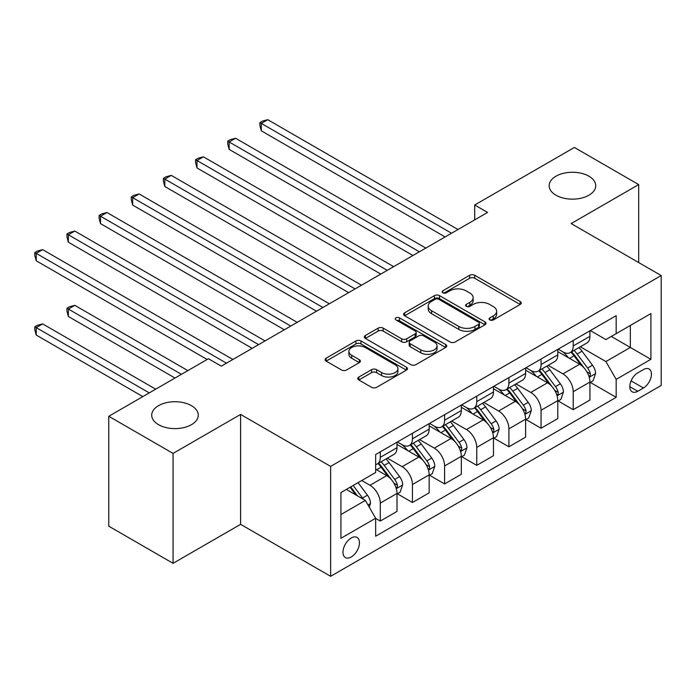 <?xml version="1.0" encoding="UTF-8"?>
<svg xmlns="http://www.w3.org/2000/svg" width="696" height="696" viewBox="0 0 696 696"><rect width="100%" height="100%" fill="white"/><g stroke="black" fill="none" stroke-linecap="round" stroke-linejoin="round"><path stroke-width="1.04" d="M489.819 319.934A2.497 1.444 0 0 0 493.351 319.934L520.182 304.448A3.567 2.062 0 0 0 521.226 302.986A3.567 2.062 0 0 0 520.182 301.533L474.733 275.285A3.567 2.062 0 0 0 469.678 275.285L442.847 290.78A2.497 1.444 0 0 0 442.117 291.798A2.497 1.444 0 0 0 442.847 292.816A2.497 1.444 0 0 0 446.388 292.816L449.86 290.815A11.423 6.595 0 0 1 466.015 290.815L469.809 292.999A11.423 6.595 0 0 1 473.149 297.671A11.423 6.595 0 0 1 469.809 302.334L466.337 304.335A2.497 1.444 0 0 0 465.598 305.353A2.497 1.444 0 0 0 466.337 306.379A2.497 1.444 0 0 0 469.87 306.379L473.341 304.37A11.423 6.595 0 0 1 489.497 304.37L493.29 306.562A11.423 6.595 0 0 1 496.631 311.225A11.423 6.595 0 0 1 493.29 315.888L489.819 317.889A2.497 1.444 0 0 0 489.088 318.916A2.497 1.444 0 0 0 489.819 319.934L489.819 317.889M191.461 405.664A23.281 13.441 0 0 0 166.092 402.749A23.281 13.441 0 0 0 151.719 415.164A23.281 13.441 0 0 0 158.54 424.673A23.281 13.441 0 0 0 183.909 427.588A23.281 13.441 0 0 0 198.282 415.164A23.281 13.441 0 0 0 191.461 405.664M588.912 176.201A23.281 13.441 0 0 0 563.543 173.287A23.281 13.441 0 0 0 549.17 185.701A23.281 13.441 0 0 0 555.982 195.211A23.281 13.441 0 0 0 581.36 198.125A23.281 13.441 0 0 0 595.732 185.701A23.281 13.441 0 0 0 588.912 176.201M351.219 557.009A11.641 6.725 120 0 0 358.823 546.752A11.641 6.725 120 0 0 357.039 537.416A11.641 6.725 120 0 0 351.219 537.999A11.641 6.725 120 0 0 343.606 548.257A11.641 6.725 120 0 0 345.399 557.583A11.641 6.725 120 0 0 351.219 557.009M358.832 377.049A3.567 2.062 0 0 0 357.779 378.502A3.567 2.062 0 0 0 358.832 379.964L371.577 387.324A3.567 2.062 0 0 0 376.632 387.324L406.429 370.124A3.567 2.062 0 0 0 407.473 368.663A3.567 2.062 0 0 0 406.429 367.201L360.972 340.962A3.567 2.062 0 0 0 355.926 340.962L326.128 358.17A3.567 2.062 0 0 0 325.084 359.623A3.567 2.062 0 0 0 326.128 361.085L341.536 369.976A3.567 2.062 0 0 0 346.582 369.976L359.336 362.616A3.567 2.062 0 0 0 360.38 361.154A3.567 2.062 0 0 0 359.336 359.693L351.697 355.291A9.553 5.516 0 0 1 348.896 351.384A9.553 5.516 0 0 1 354.795 346.295A9.553 5.516 0 0 1 365.2 347.487L395.128 364.765A9.553 5.516 0 0 1 397.921 368.663A9.553 5.516 0 0 1 392.031 373.761A9.553 5.516 0 0 1 381.617 372.56L376.632 369.68A3.567 2.062 0 0 0 371.577 369.68L358.832 377.049L358.832 379.964M240.599 414.425L173.069 453.409L108.759 416.278L108.759 526.185L173.069 563.316L240.599 524.332L330.635 576.314L330.635 466.407L240.599 414.425L240.599 524.332M638.693 262.566L638.693 184.588L571.164 223.573L661.2 275.555L330.635 466.407M638.693 184.588L574.383 147.456L474.698 205.007L474.698 219.866M108.759 416.278L208.443 358.727L221.302 366.157L487.557 212.437L474.698 205.007M450.112 341.988A3.567 2.062 0 0 0 455.158 341.988L484.955 324.78A3.567 2.062 0 0 0 485.999 323.327A3.567 2.062 0 0 0 484.955 321.865L439.507 295.626A3.567 2.062 0 0 0 434.452 295.626L404.654 312.826A3.567 2.062 0 0 0 403.61 314.288A3.567 2.062 0 0 0 404.654 315.74L450.112 341.988M396.946 320.473A2.497 1.444 0 0 1 399.478 320.83L399.478 317.855L445.692 344.537A3.567 2.062 0 0 1 446.736 345.99A3.567 2.062 0 0 1 445.692 347.452L415.895 364.652A3.567 2.062 0 0 1 410.849 364.652L365.391 338.413L365.391 335.498A3.567 2.062 0 0 0 364.347 336.951A3.567 2.062 0 0 0 365.391 338.413M365.391 335.498L378.145 328.138A3.567 2.062 0 0 1 383.191 328.138L401.627 338.778A3.567 2.062 0 0 0 406.681 338.778L415.138 333.897A3.567 2.062 0 0 0 416.182 332.436A3.567 2.062 0 0 0 415.138 330.974L395.946 319.899A2.497 1.444 0 0 1 395.215 318.881A2.497 1.444 0 0 1 396.755 317.541A2.497 1.444 0 0 1 399.478 317.855M643.452 369.576L637.788 372.839A11.275 6.508 120 0 0 630.419 382.783A11.275 6.508 120 0 0 632.151 391.813A11.275 6.508 120 0 0 637.788 391.256L643.452 387.994A11.275 6.508 120 0 0 650.821 378.05A11.275 6.508 120 0 0 649.09 369.01A11.275 6.508 120 0 0 643.452 369.576M330.635 576.314L661.2 385.462L661.2 275.555M590.33 330.583L605.894 339.57L616.178 333.628L616.178 315.662L375.657 454.523L375.657 472.497L340.927 492.55L340.927 538.295L375.657 518.242L375.657 536.216L616.178 397.346L616.178 379.372L605.894 361.555L580.316 346.782M616.178 333.628L650.908 313.583L650.908 359.327L616.178 379.372M173.069 453.409L173.069 563.316M611.297 336.455L630.332 347.443L630.332 325.458L650.908 313.583M605.894 361.555L630.332 347.443L650.908 359.327M340.927 514.527L365.365 500.424L346.33 489.427M375.657 518.389L380.286 521.06L380.286 503.095A14.555 8.404 -120 0 0 369.994 485.269L361.763 480.518M380.286 521.06L397.007 511.412L397.007 493.438A14.555 8.404 -120 0 0 386.715 475.62L375.657 469.235M397.39 493.812L412.441 502.503L412.441 484.529A14.555 8.404 -120 0 0 402.149 466.703L387.376 458.177M412.441 502.503L429.162 492.846L429.162 474.872A14.555 8.404 -120 0 0 418.87 457.055L397.007 444.431M429.545 475.246L444.596 483.938L444.596 465.963A14.555 8.404 -120 0 0 434.304 448.137L419.531 439.611M444.596 483.938L461.317 474.28L461.317 456.306A14.555 8.404 -120 0 0 451.025 438.489L429.162 425.865M461.7 456.68L476.751 465.372L476.751 447.397A14.555 8.404 -120 0 0 466.459 429.571L451.687 421.045M476.751 465.372L493.473 455.715L493.473 437.74A14.555 8.404 -120 0 0 483.181 419.923L461.317 407.299M493.855 438.115L508.907 446.806L508.907 428.832A14.555 8.404 -120 0 0 498.623 411.014L483.842 402.479M508.907 446.806L525.628 437.149L525.628 419.175A14.555 8.404 -120 0 0 515.336 401.357L493.473 388.733M526.019 419.549L541.062 428.24L541.062 410.266A14.555 8.404 -120 0 0 530.778 392.448L515.997 383.914M541.062 428.24L557.783 418.583L557.783 400.618A14.555 8.404 -120 0 0 547.5 382.791L525.628 370.168M558.175 400.983L573.217 409.674L573.217 391.7A14.555 8.404 -120 0 0 562.933 373.882L548.161 365.348M573.217 409.674L589.938 400.017L589.938 382.052A14.555 8.404 -120 0 0 579.655 364.225L557.783 351.602M558.175 349.148L562.933 351.898A14.555 8.404 -120 0 0 570.207 352.62A14.555 8.404 -120 0 0 573.217 345.955L573.217 340.466M526.019 367.714L530.778 370.463A14.555 8.404 -120 0 0 538.052 371.185A14.555 8.404 -120 0 0 541.062 364.521L541.062 359.023M493.855 386.28L498.623 389.029A14.555 8.404 -120 0 0 505.896 389.751A14.555 8.404 -120 0 0 508.907 383.087L508.907 377.589M461.7 404.846L466.459 407.595A14.555 8.404 -120 0 0 473.741 408.317A14.555 8.404 -120 0 0 476.751 401.653L476.751 396.155M429.545 423.412L434.304 426.161A14.555 8.404 -120 0 0 441.586 426.883A14.555 8.404 -120 0 0 444.596 420.219L444.596 414.72M397.39 441.977L402.149 444.727A14.555 8.404 -120 0 0 409.431 445.449A14.555 8.404 -120 0 0 412.441 438.785L412.441 433.286M590.33 382.417L616.178 397.346M570.207 352.62L586.928 342.963A14.555 8.404 -120 0 0 589.938 336.307L589.938 330.809M538.052 371.185L554.773 361.529A14.555 8.404 -120 0 0 557.783 354.873L557.783 349.375M505.896 389.751L522.618 380.094A14.555 8.404 -120 0 0 525.628 373.43L525.628 367.94M473.741 408.317L490.462 398.66A14.555 8.404 -120 0 0 493.473 391.996L493.473 386.506M441.586 426.883L458.307 417.226A14.555 8.404 -120 0 0 461.317 410.562L461.317 405.072M409.431 445.449L426.152 435.792A14.555 8.404 -120 0 0 429.162 429.127L429.162 423.638M375.657 464.597A14.555 8.404 -120 0 0 377.267 464.006L393.988 454.358A14.555 8.404 -120 0 0 397.007 447.693L397.007 442.195M377.267 464.006A14.555 8.404 -120 0 0 380.286 457.35L380.286 451.852M365.365 500.424L375.657 518.242M490.819 320.29L493.29 318.864A11.423 6.595 0 0 0 496.631 314.192L496.631 311.225M473.149 297.671L473.149 300.637A11.423 6.595 0 0 1 469.809 305.3L467.329 306.727M520.13 304.474L474.733 278.261A3.567 2.062 0 0 0 469.678 278.261L443.848 293.173M484.912 324.806L439.507 298.593A3.567 2.062 0 0 0 434.452 298.593L404.707 315.767M478.639 324.345A2.497 1.444 0 0 0 479.379 323.327A2.497 1.444 0 0 0 478.639 322.3L438.75 299.271A2.497 1.444 0 0 0 435.209 299.271L431.546 301.385A11.423 6.595 0 0 0 428.205 306.049A11.423 6.595 0 0 0 431.546 310.712L458.821 326.459A11.423 6.595 0 0 0 474.985 326.459L478.639 324.345L478.639 327.311A2.497 1.444 0 0 0 479.379 326.293L479.379 323.327M428.205 306.049L428.205 309.015A11.423 6.595 0 0 0 431.546 313.687L431.546 310.712M478.639 327.311L474.985 329.425A11.423 6.595 0 0 1 458.821 329.425L431.546 313.687M365.444 338.439L378.145 331.105L378.145 328.138M416.182 332.436L416.182 335.402A3.567 2.062 0 0 1 415.138 336.864L406.681 341.745A3.567 2.062 0 0 1 401.627 341.745L383.191 331.105A3.567 2.062 0 0 0 378.145 331.105M399.478 320.83L445.64 347.478M420.758 349.818A9.553 5.516 0 0 0 431.163 351.019A9.553 5.516 0 0 0 437.062 345.921A9.553 5.516 0 0 0 434.26 342.023L423.725 335.933A3.567 2.062 0 0 0 418.67 335.933L410.214 340.814A3.567 2.062 0 0 0 409.17 342.275A3.567 2.062 0 0 0 410.214 343.737L420.758 349.818L420.758 352.794A9.553 5.516 0 0 0 431.163 353.986A9.553 5.516 0 0 0 437.062 348.887L437.062 345.921M409.17 342.275L409.17 345.242A3.567 2.062 0 0 0 410.214 346.704L410.214 343.737M420.758 352.794L410.214 346.704M397.921 368.663L397.921 371.629A9.553 5.516 0 0 1 392.031 376.727A9.553 5.516 0 0 1 381.617 375.535L376.632 372.656A3.567 2.062 0 0 0 371.577 372.656L358.875 379.99M348.896 351.384L348.896 354.36A9.553 5.516 0 0 0 351.697 358.257L351.697 355.291M359.284 362.642L351.697 358.257M406.377 370.15L360.972 343.937A3.567 2.062 0 0 0 355.926 343.937L326.18 361.111M589.938 382.643L593.027 380.86L595.602 373.43A9.64 5.568 -120 0 0 592.522 365.226L582.013 351.193A27.831 16.069 -120 0 0 578.976 347.556M568.519 357.796A27.831 16.069 -120 0 0 562.829 351.837M589.06 376.736L590.182 375.527L590.399 373.848A9.64 5.568 -120 0 0 587.633 368.045L577.123 354.012A27.831 16.069 -120 0 0 574.087 350.375M571.503 351.871A23.099 13.337 60 0 1 575.288 356.187L584.188 368.062M261.305 205.085L380.799 274.076L196.994 167.954L196.994 160.532L203.423 156.817L393.658 266.646M570.998 352.159A27.831 16.069 60 0 1 574.035 355.795L581.029 365.122M451.539 233.23L261.305 123.401L267.743 119.686L457.977 229.515M445.109 236.945L261.305 130.822L261.305 123.401L259.895 122.583L262.462 121.095L267.743 119.686M261.305 130.822L259.895 125.55L259.895 122.583M557.783 401.209L560.872 399.426L563.447 391.996A9.64 5.568 -120 0 0 560.367 383.792L549.857 369.759A27.831 16.069 -120 0 0 546.821 366.122M536.364 376.362A27.831 16.069 -120 0 0 530.665 370.402M556.904 395.302L558.027 394.093L558.236 392.413A9.64 5.568 -120 0 0 555.478 386.611L544.968 372.577A27.831 16.069 -120 0 0 541.932 368.941M539.339 370.437A23.099 13.337 60 0 1 543.132 374.752L552.032 386.628M229.149 223.651L348.644 292.642L164.839 186.519L164.839 179.089L171.268 175.383L361.502 285.212M538.843 370.724A27.831 16.069 60 0 1 541.88 374.361L548.874 383.687M525.628 419.775L528.716 417.991L531.292 410.562A9.64 5.568 -120 0 0 528.212 402.358L517.702 388.325A27.831 16.069 -120 0 0 514.666 384.688M504.208 394.928A27.831 16.069 -120 0 0 498.51 388.968M524.749 413.868L525.872 412.658L526.08 410.979A9.64 5.568 -120 0 0 523.322 405.176L512.813 391.143A27.831 16.069 -120 0 0 509.777 387.507M507.184 389.003A23.099 13.337 60 0 1 510.977 393.318L519.877 405.185M196.994 242.217L316.489 311.208L132.684 205.085L132.684 197.655L139.113 193.949L329.347 303.778M506.688 389.29A27.831 16.069 60 0 1 509.724 392.927L516.71 402.253M493.473 438.341L496.561 436.557L499.136 429.127A9.64 5.568 -120 0 0 496.057 420.923L485.547 406.89A27.831 16.069 -120 0 0 482.511 403.254M472.053 413.494A27.831 16.069 -120 0 0 466.355 407.534M492.594 432.433L493.716 431.224L493.925 429.536A9.64 5.568 -120 0 0 491.167 423.742L480.658 409.709A27.831 16.069 -120 0 0 477.621 406.072M475.029 407.569A23.099 13.337 60 0 1 478.822 411.884L487.713 423.751M164.839 260.782L284.333 329.765L100.528 223.651L100.528 216.221L106.958 212.515L297.192 322.344M474.533 407.856A27.831 16.069 60 0 1 477.569 411.493L484.555 420.819M419.384 251.795L229.149 141.967L235.579 138.252L425.822 248.08M412.954 255.51L229.149 149.388L229.149 141.967L227.74 141.149L230.306 139.661L235.579 138.252M229.149 149.388L227.74 144.115L227.74 141.149M387.228 270.361L195.576 159.715L198.151 158.227L203.423 156.817M196.994 167.954L195.576 162.681L195.576 159.715M355.073 288.927L163.421 178.28L165.996 176.793L171.268 175.383M164.839 186.519L163.421 181.247L163.421 178.28M461.317 456.907L464.406 455.123L466.973 447.693A9.64 5.568 -120 0 0 463.901 439.489L453.392 425.456A27.831 16.069 -120 0 0 450.355 421.82M439.898 432.059A27.831 16.069 -120 0 0 434.2 426.1M460.439 450.999L461.561 449.79L461.77 448.102A9.64 5.568 -120 0 0 459.012 442.308L448.502 428.275A27.831 16.069 -120 0 0 445.466 424.638M442.874 426.135A23.099 13.337 60 0 1 446.667 430.441L455.558 442.317M132.684 279.348L252.17 348.331L68.373 242.217L68.373 234.787L74.803 231.072L265.037 340.91M442.378 426.422A27.831 16.069 60 0 1 445.414 430.058L452.4 439.385M322.918 307.493L131.266 196.846L133.841 195.359L139.113 193.949M132.684 205.085L131.266 199.813L131.266 196.846M429.162 475.472L432.251 473.689L434.817 466.259A9.64 5.568 -120 0 0 431.746 458.046L421.237 444.022A27.831 16.069 -120 0 0 418.192 440.385M407.743 450.625A27.831 16.069 -120 0 0 402.044 444.666M428.284 469.565L429.406 468.356L429.615 466.668A9.64 5.568 -120 0 0 426.857 460.874L416.347 446.841A27.831 16.069 -120 0 0 413.311 443.204M410.718 444.7A23.099 13.337 60 0 1 414.512 449.007L423.403 460.882M100.528 297.914L207.156 359.475L36.218 260.782L36.218 253.353L42.647 249.638L232.882 359.475M410.222 444.988A27.831 16.069 60 0 1 413.259 448.624L420.245 457.951M397.007 494.03L400.096 492.255L402.662 484.825A9.64 5.568 -120 0 0 399.591 476.612L389.073 462.588A27.831 16.069 -120 0 0 386.036 458.951M396.128 488.131L397.251 486.922L397.459 485.234A9.64 5.568 -120 0 0 394.702 479.44L384.192 465.407A27.831 16.069 -120 0 0 381.156 461.77M378.563 463.266A23.099 13.337 60 0 1 382.356 467.573L391.248 479.448M187.859 370.611L74.803 305.335L68.373 309.05L68.373 316.48L175.001 378.041M378.067 463.553A27.831 16.069 60 0 1 381.103 467.19L388.09 476.516M68.373 316.48L66.955 311.208L66.955 308.232L181.43 374.326M66.955 308.232L69.53 306.745L74.803 305.335M369.219 507.106L370.507 503.391A9.64 5.568 -120 0 0 367.436 495.178L358.048 482.659M155.704 389.177L42.647 323.901L36.218 327.616L36.218 335.046L142.845 396.607M363.416 499.302A9.64 5.568 -120 0 0 362.546 498.005L353.168 485.477M350.749 486.878L357.492 495.874M350.079 487.261L355.795 494.891M36.218 335.046L34.8 329.774L34.8 326.798L149.275 392.892M34.8 326.798L37.375 325.31L42.647 323.901M290.763 326.059L99.11 215.403L101.686 213.924L106.958 212.515M100.528 223.651L99.11 218.379L99.11 215.403M258.608 344.624L66.955 233.969L69.53 232.49L74.803 231.072M68.373 242.217L66.955 236.945L66.955 233.969M226.452 363.181L34.8 252.535L37.375 251.056L42.647 249.638M36.218 260.782L34.8 255.51L34.8 252.535M369.994 485.269L386.715 475.62M402.149 466.703L418.87 457.055M434.304 448.137L451.025 438.489M466.459 429.571L483.181 419.923M498.623 411.014L515.336 401.357M530.778 392.448L547.5 382.791M562.933 373.882L579.655 364.225M573.217 345.955L589.938 336.307M573.217 391.7L589.938 382.052M541.062 410.266L557.783 400.618M541.062 364.521L557.783 354.873M508.907 428.832L525.628 419.175M508.907 383.087L525.628 373.43M476.751 447.397L493.473 437.74M476.751 401.653L493.473 391.996M444.596 465.963L461.317 456.306M444.596 420.219L461.317 410.562M412.441 484.529L429.162 474.872M412.441 438.785L429.162 429.127M380.286 503.095L397.007 493.438M380.286 457.35L397.007 447.693M631.115 380.869L643.452 387.994M629.819 386.654L637.788 391.256M493.29 318.864L493.29 315.888M466.337 306.379L466.337 304.335M469.809 305.3L469.809 302.334M442.847 292.816L442.847 290.78M469.678 278.261L469.678 275.285M474.733 278.261L474.733 275.285M520.182 304.448L520.182 301.533M404.654 315.74L404.654 312.826M434.452 298.593L434.452 295.626M439.507 298.593L439.507 295.626M484.955 324.78L484.955 321.865M458.821 329.425L458.821 326.459M474.985 329.425L474.985 326.459M383.191 331.105L383.191 328.138M401.627 341.745L401.627 338.778M406.681 341.745L406.681 338.778M415.138 336.864L415.138 333.897M445.692 347.452L445.692 344.537M371.577 372.656L371.577 369.68M376.632 372.656L376.632 369.68M381.617 375.535L381.617 372.56M359.336 362.616L359.336 359.693M326.128 361.085L326.128 358.17M355.926 343.937L355.926 340.962M360.972 343.937L360.972 340.962M406.429 370.124L406.429 367.201M589.225 377.267L595.541 373.621M577.123 354.012L582.013 351.193M569.545 358.388L574.035 355.795M587.633 368.045L592.522 365.226M586.876 371.812L590.399 373.848M557.07 395.833L563.377 392.187M544.968 372.577L549.857 369.759M537.39 376.954L541.88 374.361M555.478 386.611L560.367 383.792M554.721 390.378L558.236 392.413M524.906 414.398L531.222 410.753M512.813 391.143L517.702 388.325M505.235 395.519L509.724 392.927M523.322 405.176L528.212 402.358M522.557 408.944L526.08 410.979M492.751 432.964L499.067 429.319M480.658 409.709L485.547 406.89M473.08 414.085L477.569 411.493M491.167 423.742L496.057 420.923M490.402 427.509L493.925 429.536M460.595 451.53L466.912 447.885M448.502 428.275L453.392 425.456M440.925 432.651L445.414 430.058M459.012 442.308L463.901 439.489M458.246 446.075L461.77 448.102M428.44 470.096L434.756 466.442M416.347 446.841L421.237 444.022M408.769 451.217L413.259 448.624M426.857 460.874L431.746 458.046M426.091 464.632L429.615 466.668M396.285 488.653L402.601 485.008M384.192 465.407L389.073 462.588M376.606 469.783L381.103 467.19M394.702 479.44L399.591 476.612M393.936 483.198L397.459 485.234M368.001 504.983L370.446 503.573M362.546 498.005L367.436 495.178"/></g></svg>
